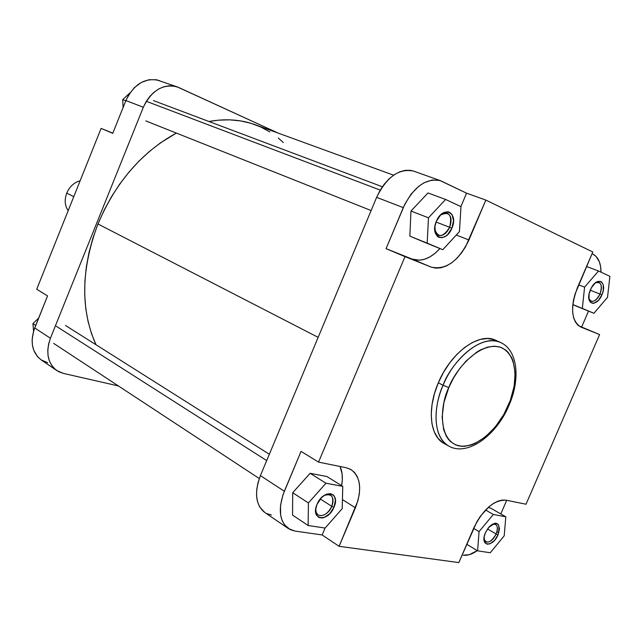 <?xml version="1.0" encoding="UTF-8"?>
<svg xmlns="http://www.w3.org/2000/svg" width="642" height="642" viewBox="0 0 642 642"><rect width="100%" height="100%" fill="white"/><g stroke="black" fill="none" stroke-linecap="round" stroke-linejoin="round"><path stroke-width="0.96" d="M496.154 534.016C498.529 526.793 497.269 523.527 492.39 524.209L495.6 524.297C497.815 526.023 497.999 529.265 496.154 534.016L487.519 528.944L496.154 534.016C492.871 540.331 489.373 542.947 485.665 541.856L483.98 539.055C486.901 544.312 490.953 542.626 496.154 534.016L498.048 534.802L496.154 534.016M485.44 532.683L488.377 527.788C497.446 520.477 500.664 522.821 498.048 534.802L494.492 540.412L490.015 543.798L487.254 544.215L485.175 543.036L484.493 541.888L484.18 536.792L485.44 532.683L489.035 527.01L492.045 524.418L494.998 523.254L496.314 523.27L498.369 524.49L499.5 528.831L498.048 534.802C492.904 547.554 479.943 546.687 485.023 533.719L485.44 532.683M331.778 506.337C334.346 496.756 331.786 493.152 324.082 495.512L327.589 494.404L330.55 495.11C333.35 497.325 333.76 501.073 331.778 506.337L320.31 498.978L331.778 506.337C327.741 513.929 323.199 516.826 318.135 515.02L316.249 512.597L315.736 508.889C314.789 519.185 327.685 517.003 331.778 506.337L333.968 507.244L331.778 506.337M317.012 504.395C323.319 488.562 340.99 491.836 333.968 507.244L329.723 513.72L324.058 517.572L322.18 518.014L318.857 517.492L316.546 515.181L315.599 511.433L315.695 509.186L317.012 504.395L321.329 497.839L325.109 494.878L327.059 494.011L330.686 493.658L333.519 495.159L334.498 496.539L335.397 500.287L333.968 507.244C327.901 522.797 310.03 520.092 317.012 504.395M449.665 227.292C452.377 215.006 449.272 210.961 440.34 215.174L443.903 213.136L447.265 213.208C451.31 215.592 452.112 220.286 449.665 227.292L436.07 222.028L449.665 227.292C446.543 233.632 442.795 236.304 438.43 235.309L435.918 233.118L434.722 229.242C438.101 238.142 443.084 237.492 449.665 227.292L451.896 228.215L449.665 227.292M436.359 221.313C442.908 204.87 459.094 212.414 451.896 228.215L447.675 234.571L445.917 236.047L442.266 237.668L438.879 237.339L437.459 236.441L435.428 233.343L434.915 226.417L436.359 221.313L440.645 214.877L444.272 212.366L447.875 211.764L449.488 212.213L452.04 214.524L453.533 220.704L451.896 228.215C445.58 244.377 429.177 237.452 436.359 221.313M599.997 294.052C602.645 285.217 601.137 281.469 595.455 282.809L598.898 282.352C601.819 284.205 602.188 288.106 599.997 294.052L590.207 290.208L599.997 294.052C597.285 299.525 594.291 301.925 591.001 301.258L588.858 298.61C591.836 303.345 595.551 301.828 599.997 294.052L601.915 294.838L599.997 294.052M590.407 289.735L591.459 287.624C597.927 275.643 607.613 282.584 601.915 294.838L598.384 300.368L594.099 303.201L592.759 303.345L590.504 302.374L589.107 299.862L589.059 294.076L591.434 287.664L595.415 282.833L598.304 281.348L600.856 281.525L601.883 282.247L603.247 284.791L603.255 290.553L601.915 294.838C597.004 307.093 585.592 305.111 589.436 292.463L590.407 289.735M509.098 405.319L508.408 405.23C503.103 419.932 481.107 449.641 458.388 445.797C436.6 439.104 441.022 402.751 448.79 387.583L443.092 385.24C435.733 400.247 429.811 434.891 448.902 446.134C434.634 439.024 431.593 411.546 443.092 385.24L438.309 382.833C426.858 409.05 429.947 436.472 444.24 443.598L446.655 444.705M593.08 254.288L596.097 256.471L599.363 261.784L600.599 266.462L601.024 272.184C600.944 263.076 598.296 257.113 593.08 254.288L592.028 253.783L593.08 254.288M413.761 171.165L410.487 170.339L405.295 170.331L399.862 171.783L394.405 174.64L389.148 178.813L384.309 184.134L380.072 190.401L376.629 197.343L403.272 207.631C413.625 186.678 426.055 177.706 440.572 180.715L466.573 193.178L485.858 200.087L468.941 239.996C458.436 261.342 445.797 270.354 431.007 267.048L412.156 259.103C421.296 262.121 430.565 258.606 439.955 248.558L435.308 253.092L430.1 256.784L424.763 259.191L419.499 260.227L412.156 259.103L386.067 248.647L404.917 204.02L411.081 194.149L418.6 186.405L424.017 182.777L432.218 179.969L439.85 180.482L466.573 193.178L485.858 200.087L592.799 251.993L577.391 287.728C570.08 307.743 571.236 320.848 580.849 327.059L599.596 334.57L581.636 327.043L588.529 311.097L581.636 327.043L578.803 325.903L599.596 334.57L526.015 504.227L506.153 500.19L502.285 500.062L498.023 501.137L493.529 503.384L488.987 506.731L480.441 516.168L476.797 521.89L458.845 562.593L339.096 546.31L357.875 500.864L359.311 494.027L359.689 487.519L358.982 481.596L357.209 476.476L354.424 472.351L350.725 469.398L346.239 467.737L318.552 462.12L404.99 256.631L431.007 267.048L435.79 268.139L440.95 267.778L446.286 265.997L451.607 262.867L456.703 258.517L461.397 253.117L465.53 246.865L485.858 200.087L592.799 251.993L574.999 294.197L573.386 300.697L572.616 306.972L572.704 312.758L573.651 317.846L575.401 322.027L577.88 325.157L580.994 327.123L599.596 334.57L526.015 504.227L506.153 500.19C494.067 499.773 483.274 509.034 473.772 527.981L458.845 562.593L339.096 546.31L322.132 534.955L294.967 531.054L290.304 529.666L284.711 525.124L282.143 520.614L280.634 515.101L280.514 505.423L282.962 494.83L301.05 451.382L284.326 491.266L260.419 475.626L258.028 482.64L256.736 489.541L256.591 496.057L257.586 501.924L259.673 506.923L264.785 512.476M572.808 304.637L577.359 306.555L572.808 304.637M466.573 193.178L460.892 206.604L466.573 193.178M427.989 192.961L410.968 211.049L409.845 236.12L425.494 242.692L409.845 236.12L410.968 211.049L427.989 192.961L445.604 199.453L428.471 217.807L427.187 243.141L442.779 249.706L459.455 231.569L460.98 206.644L445.604 199.453L427.989 192.961M340.059 466.485L342.09 473.844L342.298 480.031L341.624 485.657C342.956 478.194 342.435 471.806 340.059 466.485M288.282 528.51C279.222 521.023 277.906 508.616 284.326 491.266L260.419 475.626L376.629 197.343L260.419 475.626C254.16 492.663 255.58 504.917 264.689 512.412L288.282 528.51L294.967 531.054L322.132 534.955L325.045 528.045L322.132 534.955L339.096 546.31L355.427 507.798L342.435 499.596L355.427 507.798C362.224 489.838 360.78 477.11 351.102 469.623L351.07 469.599M310.126 473.306L292.704 492.719L292.559 515.093L292.704 492.719L310.126 473.306L326.93 476.541L310.126 473.306L325.967 483.233L308.417 502.951L308.136 525.517L325.141 528.061L342.218 508.624L342.764 486.363L325.967 483.233L310.126 473.306M477.263 550.643L469.286 554.68L463.283 555.202C467.545 555.731 472.199 554.215 477.263 550.643M506.698 500.303L500.8 513.945L506.698 500.303M490.392 507.991L488.064 507.541L490.392 507.991L505.816 516.81L493.321 514.475L479.06 531.608L477.608 550.852L490.255 552.746L504.203 535.829L505.816 516.81L490.392 507.991M443.092 385.24C455.627 354.665 484.212 334.033 500.543 342.483C476.958 332.66 448.541 368.115 443.092 385.24L448.79 387.583L453.613 377.865L459.455 368.901L466.06 361.053L476.805 352.073L480.457 349.938L487.647 347.089L494.452 346.182L500.608 347.234L505.88 350.171L508.127 352.306L511.746 357.771L513.086 361.053L515.141 372.689L514.162 386.203L510.286 400.496L503.842 414.419L495.335 426.866L485.44 436.857L474.936 443.534L471.445 444.914L464.672 446.294L461.454 446.286L455.515 444.834L450.435 441.503L448.285 439.16L446.423 436.391L443.662 429.675L442.129 417.156L443.879 402.686L448.79 387.583C454.215 371.774 478.467 340.966 500.608 347.234C521.256 356.294 515.518 391.106 508.408 405.23L509.034 405.23C520.566 379.205 517.845 350.042 500.543 342.483L495.704 340.284C479.349 331.834 450.796 352.362 438.309 382.833L443.092 385.24M266.719 513.576L271.381 515.004M494.188 339.674L487.551 338.503L480.208 339.433L472.448 342.459L464.575 347.483L456.919 354.344L449.793 362.754L443.502 372.384L438.309 382.833L434.449 393.658L432.058 404.404L431.231 414.628L431.994 423.921L434.289 431.906L437.996 438.285L442.964 442.836M440.548 180.707L413.665 171.125C399.115 168.068 386.773 176.807 376.629 197.343L403.272 207.631L386.067 248.647L404.99 256.631L318.552 462.12L301.05 451.382L318.552 462.12L346.239 467.737L351.102 469.623M468.941 239.996L456.269 235.036L468.941 239.996M404.99 256.631L431.007 267.048L404.99 256.631M485.537 509.997L493.321 514.475L479.06 531.608L473.603 528.374L479.06 531.608L477.608 550.852L466.75 544.264L477.608 550.852L490.255 552.746L504.203 535.829L505.816 516.81L493.321 514.475L485.537 509.997M498.826 532.683L496.996 531.608M326.93 476.541L342.764 486.363L325.967 483.233L308.417 502.951L292.704 492.719L308.417 502.951L308.136 525.517L292.559 515.093L308.136 525.517L325.141 528.061L342.218 508.624L342.764 486.363L326.93 476.541M460.98 206.644L445.604 199.453L428.471 217.807L410.968 211.049L428.471 217.807L427.187 243.141L409.845 236.12L442.779 249.706L425.494 242.692L442.779 249.706L459.455 231.569L460.98 206.644M584.589 287.143L582.35 308.425L593.906 313.288L607.525 297.334L609.9 276.341L598.521 271.012L584.589 287.143L582.35 308.425L572.816 304.549L593.906 313.288L577.359 306.555L593.906 313.288L607.525 297.334L609.9 276.341L598.521 271.012L586.547 266.486L598.521 271.012L584.589 287.143L578.643 284.815L584.589 287.143M97.961 223.986C80.988 269.367 80.346 309.629 96.027 344.762L91.581 333.816L88.114 321.714L85.811 308.85L84.728 295.368L84.888 281.397L86.301 267.112L88.973 252.659L92.873 238.23L97.961 223.986L318.159 337.355L97.961 223.986L104.189 210.095L111.475 196.733L119.741 184.053L128.873 172.208L138.768 161.335L149.297 151.544L160.331 142.949L176.373 133.079C141.802 152.034 115.664 182.336 97.961 223.986M283.315 142.564L278.323 138.062M269.929 131.963L260.788 127.02L250.982 123.312L240.581 120.905L229.684 119.837L218.408 120.166L208.947 121.49C225.575 118.473 240.951 119.54 255.091 124.684L393.594 175.194M56.793 370.554L41.168 359.889C32.044 352.627 29.885 341.977 34.692 327.95L50.421 338.238L143.326 107.262L125.896 100.537L112.751 133.327L101.099 128.408L112.815 133.159L101.099 128.408L36.722 289.237L47.556 295.882L34.692 327.95L50.421 338.238C45.526 352.482 47.644 363.252 56.793 370.554L63.341 373.387L118.409 385.946L63.341 373.387L58.799 371.742L54.851 369.03L51.665 365.346L49.362 360.828L48.054 355.644L47.789 350.002L48.591 344.12L50.421 338.238L143.326 107.262C151.648 90.345 162.932 83.548 177.184 86.871L156.359 79.736L148.816 79.76L141.256 82.481L134.33 87.681L128.689 94.904L125.896 100.537L112.751 133.327L101.099 128.408L36.722 289.237L47.556 295.882L33.665 330.831L32.124 339.546L32.413 345.115L33.745 350.243L37.541 356.663L41.112 359.857L47.693 362.738M159.465 80.563C145.277 77.233 134.09 83.885 125.896 100.537L143.326 107.262L146.159 101.54L149.803 96.444L154.088 92.175L158.863 88.893L163.911 86.734L169.047 85.779L174.062 86.044L178.765 87.521L278.315 133.159L177.184 86.871M32.927 323.616L38.681 318.015L32.927 323.616L35.703 325.422L32.927 323.616L33.561 331.192L32.927 323.616M123.095 107.535L122.71 99.654L130.037 92.817L122.71 99.654L125.776 100.834L122.71 99.654L123.095 107.535M66.752 193.13C69.625 186.565 74.087 182.44 80.138 180.771C74.087 182.44 69.625 186.565 66.752 193.13L73.782 196.645L66.752 193.13C64.312 199.847 64.786 205.697 68.172 210.664M380.249 190.104L146.681 101.444L380.249 190.104M266.695 460.595L56.255 326.248L266.695 460.595M444.24 443.598L448.902 446.134C467.593 456.767 496.627 435.204 508.978 405.359M145.814 120.929L371.116 210.544M153.438 100.593L382.367 186.782M53.663 343.398L259.296 478.547M65.484 325.462L269.343 454.263"/></g></svg>
